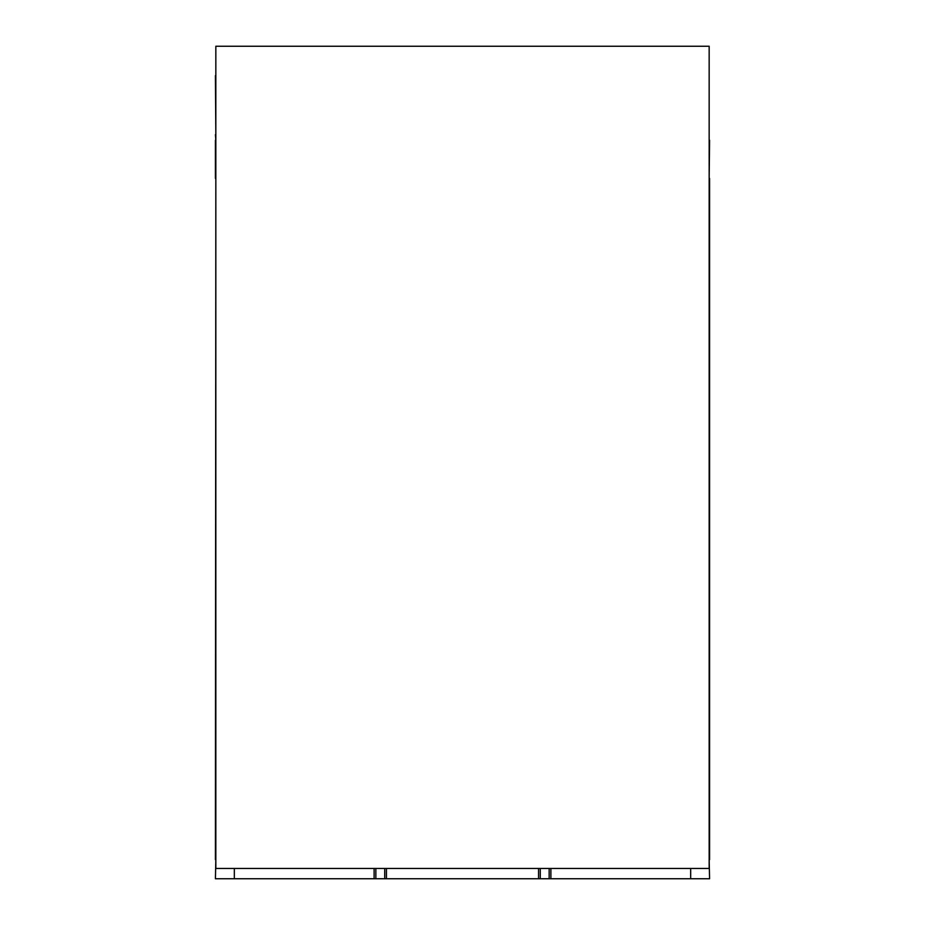 <?xml version="1.0" encoding="UTF-8"?>
<svg xmlns="http://www.w3.org/2000/svg" width="925" height="925" viewBox="0 0 925 925"><rect width="100%" height="100%" fill="white"/><g stroke="black" fill="none" stroke-linecap="round" stroke-linejoin="round"><path stroke-width="1.39" d="M538.558 868.471L538.558 878.75L709.579 878.75L709.163 859.672M538.558 878.75L215.421 878.75L215.837 859.672M690.663 868.471L690.663 878.75M709.163 140.23L709.163 56.529M709.579 140.23L709.163 178.386M709.579 178.386L709.579 859.672M215.837 75.607L215.837 56.529M550.884 878.75L550.884 868.471M374.116 868.471L374.116 878.75M386.442 878.75L386.442 868.471M549.161 878.75L549.161 868.471M540.281 878.75L540.281 868.471M375.839 878.75L375.839 868.471M384.719 878.75L384.719 868.471M234.337 878.75L234.337 868.471M215.421 859.672L215.837 178.386M215.421 75.607L215.837 134.634M215.837 140.23L215.421 134.634M215.421 140.23L215.421 178.386M215.837 46.25L709.163 46.25L709.163 868.471L215.837 868.471L215.837 46.25"/></g></svg>
